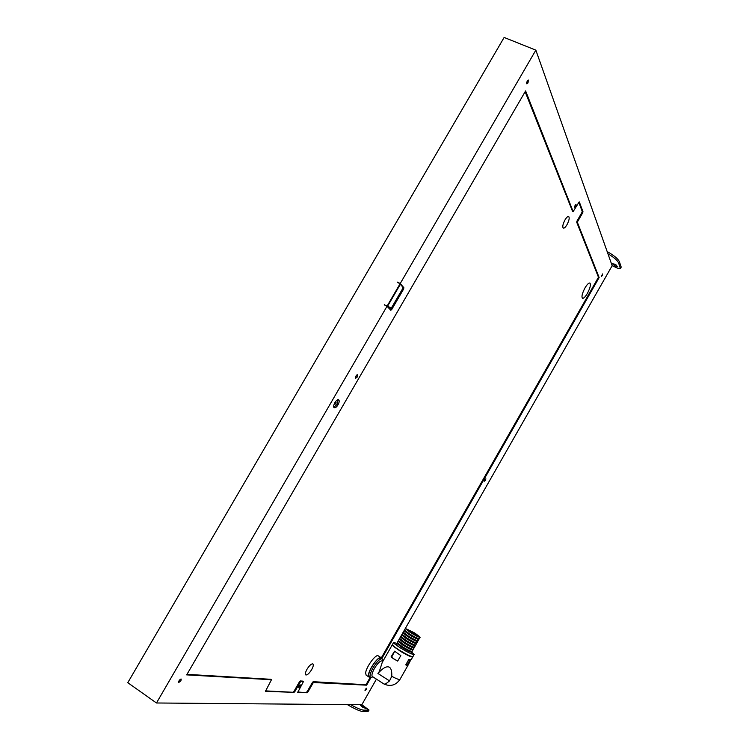 <?xml version="1.0" encoding="UTF-8"?>
<svg xmlns="http://www.w3.org/2000/svg" width="749" height="749" viewBox="0 0 749 749"><rect width="100%" height="100%" fill="white"/><g stroke="black" fill="none" stroke-linecap="round" stroke-linejoin="round"><path stroke-width="1.12" d="M335.908 403.542L334.962 404.273L335.131 402.99L336.076 402.269L335.908 403.542M299.347 685.794L300.508 684.961L300.19 686.374L298.692 687.722L299.01 686.318M356.552 375.212L355.494 377.168M527.408 80.752L526.631 82.68M180.088 679.455L178.758 681.309M311.659 669.615C309.253 673.454 307.287 675.224 305.77 674.933C304.993 674.109 305.414 672.209 307.024 669.222C309.449 665.384 311.415 663.614 312.913 663.914C313.7 664.738 313.279 666.638 311.659 669.615M566.993 224.7C565.486 227.209 564.259 228.342 563.304 228.117C562.265 226.881 562.827 224.148 564.989 219.916C566.497 217.407 567.723 216.274 568.669 216.498C569.708 217.753 569.146 220.487 566.993 224.7M584.997 287.906C582.188 293.327 581.346 296.773 582.488 298.252C583.677 298.495 585.306 296.876 587.394 293.383C590.193 287.981 591.027 284.536 589.884 283.047C588.714 282.794 587.085 284.414 584.997 287.906M387.589 306.229L391.324 308.139L403.346 287.447M391.324 308.139L390.06 309.459M334.878 402.672C333.539 405.237 333.314 406.932 334.204 407.774C335.299 408.102 336.563 407.128 337.986 404.872C339.325 402.316 339.55 400.612 338.66 399.769C337.565 399.451 336.31 400.415 334.878 402.672M338.117 399.666L337.078 404.366L333.829 407.372M362.301 707L366.064 708.629L364.332 707L360.569 705.38L362.301 707M614.723 264.182L617.831 266.766L615.481 266.344L612.373 263.76L614.723 264.182M614.611 264.125L616.343 265.08M356.889 374.921L355.438 377.618M357.264 377.028L355.672 378.264L355.981 375.998L357.563 374.762L357.264 377.028M299.74 685.344L298.739 686.861M485.034 479.519L484.725 480.081M485.511 480.231L484.547 481.176L484.903 479.734L485.867 478.789L485.511 480.231M575.316 205.001L574.633 206.499M575.606 206.537L574.698 207.389L575.129 205.301L576.028 204.458L575.606 206.537M366.186 689.445L364.997 690.615L365.306 689.398L366.495 688.228L366.186 689.445M602.215 275.623L601.438 276.409L602.627 273.928L602.215 275.623M527.699 80.377L526.594 83.148M527.998 82.924L526.865 83.86L527.249 80.995L528.382 80.059L527.998 82.924M180.472 679.174L178.627 681.768M180.921 680.813L178.758 682.479L179.048 680.729L181.202 679.062L180.921 680.813M297.737 692.394L303.439 681.581L301.023 681.421L300.227 682.217L299.497 681.73L300.302 680.944L302.755 681.141M376.429 679.146L361.842 704.725L156.466 702.983L127.779 682.685L504.133 37.45L535.844 50.146L612.158 265.698L396.83 643.363M387.13 306.051L387.476 306.416L400.443 284.105L400.106 283.721L387.13 306.051L384.64 305.04M384.321 304.618L387.018 306.257L390.828 310.255L391.68 309.59L403.608 289.058L402.681 288.59L390.753 309.112L391.68 309.59M397.728 282.532L400.106 283.721M381.325 657.865L598.47 277.261L576.683 222.153L576.983 221.077L577.741 221.414L577.442 222.5L599.144 277.579L381.793 658.586M598.47 277.261L599.144 277.579M265.446 691.299L271.466 679.736L186.679 674.877L525.601 90.91L573.144 211.574L579.183 201.893M186.978 674.353L270.81 679.296M156.466 702.983L387.018 306.257M402.681 288.59L402.925 287.232L403.851 287.7L400.228 283.525L535.844 50.146M403.851 287.7L403.608 289.058M299.497 681.73L294.151 691.046L294.872 691.533L300.227 682.217M294.872 691.533L294.067 692.329L265.483 690.887M265.558 691.374L294.067 692.329M582.984 211.714L582.685 212.81L581.917 212.463L582.216 211.377L582.984 211.714L579.333 201.958M577.741 221.414L582.685 212.81M370.905 677.676L366.617 685.176L312.408 682.461L307.212 691.514L307.923 691.982L313.119 682.929M307.923 691.982L307.146 692.769L297.784 691.992M297.83 692.451L307.146 692.769M306.435 692.291L307.212 691.514M312.408 682.461L313.176 681.693L365.98 684.764L370.221 677.339M581.917 212.463L576.983 221.077M578.808 202.286L582.216 211.377M572.517 211.293L525.133 91.724M293.336 691.842L294.151 691.046M390.276 309.693L390.753 309.112M397.747 282.495L399.676 283.506M400.341 284.274L402.925 287.232M400.228 283.525L397.41 282.111M361.842 704.725L369.042 710.052L363.827 710.155C361.261 709.968 356.852 708.133 350.607 704.631M607.935 253.771C613.927 257.356 617.494 260.437 618.627 263.021L620.434 268.694L617.522 268.161L612.158 265.698M387.476 306.416L384.668 304.983M365.98 684.764L366.617 685.176M369.042 710.052L368.04 711.513L363.022 711.55C359.866 711.25 354.651 708.938 347.386 704.603M607.149 251.561C613.965 255.39 618.037 258.77 619.386 261.682L621.193 267.075L620.434 268.694M381.587 658.455L381.091 657.659C378.788 655.478 368.808 669.129 368.489 674.961L369.023 677.049L369.94 677.162M381.091 657.659L378.236 655.843C375.904 653.652 365.924 667.275 365.624 673.117L366.167 675.205L369.023 677.049M412.708 656.733L412.727 656.985C411.135 657.173 406.557 654.982 399.011 650.413L399.114 650.235C394.545 647.314 392.27 645.488 392.298 644.777L387.336 653.521M387.27 653.615L382.243 662.416L379.294 671.563L377.927 673.454C382.992 667.883 386.821 665.814 389.414 667.256C391.221 668.473 391.999 671.497 391.755 676.319L389.527 680.897C386.793 683.257 384.967 684.314 384.059 684.062L372.365 676.525C371.41 675.458 372.103 672.761 374.434 668.445C377.702 663.155 380.249 660.646 382.065 660.927L382.814 661.404M394.049 659.129L391.156 656.704L394.554 651.181L400.818 655.562L397.775 660.899L394.049 659.129M382.636 661.292L382.177 658.83C379.996 658.493 376.944 661.498 373.021 667.846C370.221 673.023 369.397 676.253 370.54 677.545L372.936 676.899M382.177 658.83L380.885 658.006C378.694 657.659 375.633 660.665 371.719 667.003C368.92 672.181 368.087 675.411 369.238 676.703L370.54 677.545M411.707 652.061L414.131 654.514C412.549 654.682 407.98 652.491 400.434 647.922C395.856 645.001 393.581 643.194 393.599 642.492L396.914 643.391M414.131 654.514L412.933 656.63C411.332 656.817 406.763 654.626 399.217 650.057C394.639 647.136 392.373 645.31 392.401 644.599L393.599 642.492M410.845 659.738L407.812 665.627L405.743 664.878L408.767 659.56L411.248 659.569M399.114 650.235L399.629 650.319M408.86 655.403L399.011 650.413M405.743 664.878L407.297 664.681L410.18 659.616M397.522 661.086L391.24 657.266M394.695 651.237L391.558 657.304M414.824 633.055L406.876 629.132L410.939 632.231L418.916 636.163L414.824 633.055M418.916 636.163L410.733 632.577L406.876 629.132M417.67 638.335L409.525 634.703L405.64 631.304M416.472 640.451L408.317 636.819L404.432 633.42M415.264 642.576L407.11 638.944L403.224 635.536M414.057 644.692L405.902 641.069L402.016 637.652M412.849 646.818L404.694 643.194L400.809 639.777M411.641 648.943L411.501 649.186C410.574 649.271 407.896 647.979 403.486 645.31L399.601 641.893M410.433 651.059L410.293 651.302C409.366 651.396 406.688 650.104 402.269 647.436L398.393 644.009M414.572 632.999L418.111 635.695L411.201 632.287L407.671 629.6L414.572 632.999M415.807 642.792L416.5 643.663L415.695 645.076C414.572 645.151 411.285 643.55 405.846 640.273L400.874 636.407L401.679 634.993L402.765 635.161M416.5 643.663C415.377 643.737 412.1 642.136 406.651 638.86L401.679 634.993M411.135 651.321L411.688 652.117C410.546 652.239 407.25 650.647 401.81 647.361L396.867 643.438L397.822 643.522M412.306 649.186L412.896 650.001L412.09 651.415C410.948 651.527 407.653 649.935 402.213 646.649L397.27 642.736L398.065 641.322L399.058 641.434M412.896 650.001C411.753 650.113 408.458 648.522 403.018 645.235L398.065 641.322M413.476 647.052L414.094 647.894L413.289 649.299C412.156 649.402 408.86 647.81 403.421 644.524L398.468 640.62L399.273 639.215L400.294 639.346M414.094 647.894C412.961 647.988 409.675 646.387 404.226 643.11L399.273 639.215M414.646 644.926L415.292 645.778L414.497 647.183C413.364 647.276 410.077 645.685 404.629 642.399L399.676 638.513L400.472 637.109L401.53 637.249M415.292 645.778C414.169 645.863 410.883 644.262 405.443 640.985L400.472 637.109M416.968 640.657L417.699 641.556L416.903 642.96C415.779 643.026 412.502 641.425 407.053 638.148L402.082 634.291L402.878 632.886L404.011 633.083M417.699 641.556C416.584 641.612 413.308 640.011 407.859 636.734L402.878 632.886M418.129 638.523L418.906 639.44L418.101 640.854C416.987 640.91 413.71 639.3 408.261 636.023L403.28 632.184L404.086 630.78L405.256 630.995M418.906 639.44C417.792 639.496 414.515 637.886 409.066 634.609L404.086 630.78M418.916 636.088L420.105 637.333L419.3 638.738C418.195 638.785 414.918 637.174 409.478 633.897L404.479 630.078L405.284 628.673L406.941 629.094M420.105 637.333C419 637.371 415.732 635.751 410.283 632.484L405.284 628.673M300.302 680.944L301.023 681.421M303.392 681.562L302.662 681.084M577.442 222.5L576.683 222.153M271.466 679.736L270.698 679.221M313.176 681.693L313.887 682.161M572.367 211.227L573.144 211.574M368.04 711.513L368.826 710.127M363.022 711.55L363.827 710.155M619.386 261.682L618.627 263.021M621.193 267.075L620.444 268.395M389.527 680.897L377.927 673.454M391.755 676.319C396.567 678.856 399.311 679.886 399.975 679.399L407.812 665.627M406.979 665.018L407.831 665.561M407.297 664.681L408.036 665.149M303.439 681.581L302.718 681.094M573.2 211.639L572.423 211.293M271.531 679.755L270.764 679.24M412.727 656.985L411.22 659.626M384.059 684.062C390.547 686.833 395.856 685.279 399.975 679.399M396.062 644.842L396.867 643.438M410.883 653.531L411.688 652.117"/></g></svg>
